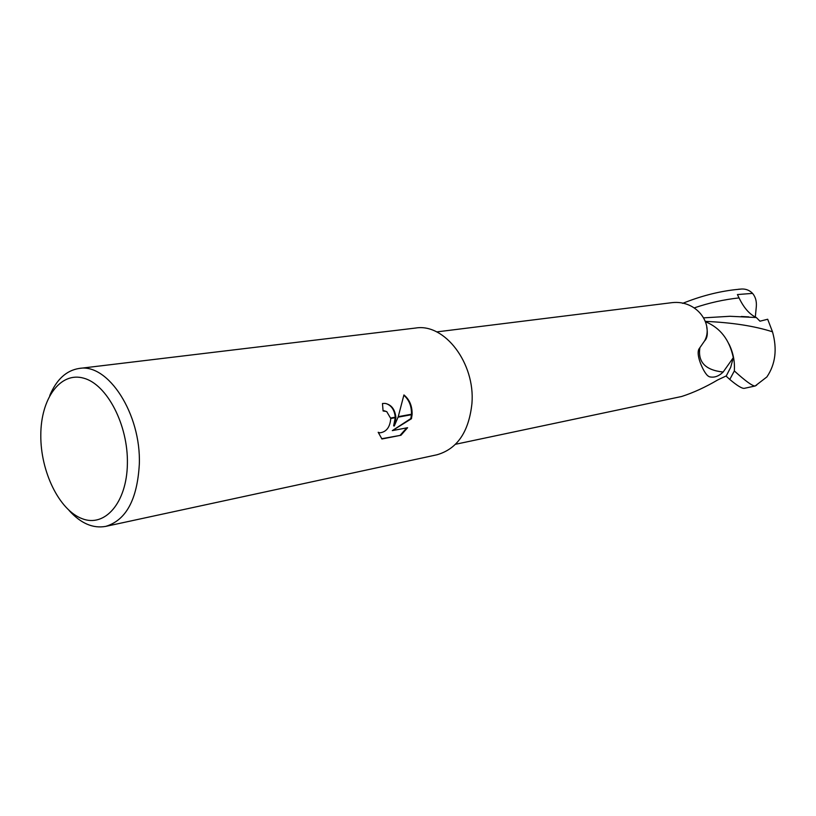 <?xml version="1.0" encoding="UTF-8"?>
<svg xmlns="http://www.w3.org/2000/svg" width="816" height="816" viewBox="0 0 816 816"><rect width="100%" height="100%" fill="white"/><g stroke="black" fill="none" stroke-linecap="round" stroke-linejoin="round"><path stroke-width="1.22" d="M455.532 444.271L681.646 396.494C693.365 392.72 705.401 387.192 717.754 379.919L726.291 375.901L730.687 367.322L733.309 357.673L723.149 372.035C718.682 376.39 714.051 377.961 709.277 376.747L707.635 375.707C705.075 373.147 702.627 368.832 700.301 362.763L699.404 360.131C697.966 355.215 697.772 351.584 698.822 349.217L704.575 340.915C713.888 324.411 697.058 299.737 671.996 302.654L436.682 331.908M127.388 463.774C126.868 502.666 104.927 527.768 82.059 518.65C59.16 510.082 40.463 471.485 40.8 435.122C40.81 398.677 60.221 371.453 83.63 378.155C107.029 384.275 128.265 424.983 127.388 463.774M49.766 395.505C56.559 379.46 66.371 370.433 79.203 368.444C108.079 362.977 141.209 414.038 139.322 464.222C137.302 499.535 126.092 520.261 105.703 526.391C92.912 528.686 80.702 523.362 69.044 510.418M79.203 368.444L415.619 328.042C444.506 323.054 475.32 363.14 471.944 403.43C468.914 431.868 457.235 448.994 436.886 454.798L105.703 526.391M394.271 426.023L398.055 417.17L412.09 414.599L411.448 418.73L392.302 430.634L407.602 427.706L400.982 435.244L381.939 438.988L378.185 432.296L379.909 432.827C386.427 431.96 390.038 427.186 390.752 418.506L395.882 417.568L394.271 426.023L393.638 425.86L395.25 417.68M383.071 410.734L385.132 410.989M390.762 418.506L386.682 411.539L383.081 410.978L382.48 403.502L385.07 403.41C391.262 404.573 394.862 409.132 395.862 417.088L395.882 417.568M381.653 438.733L400.982 435.244M412.121 414.12L398.249 416.66L403.93 394.934C409.459 399.442 412.192 405.838 412.121 414.12L412.09 414.599M395.24 417.211C394.526 409.979 391.456 405.43 386.019 403.563M395.862 417.088L390.711 418.037M378.828 432.592L378.216 432.429M400.33 435.071L406.745 427.87M392.302 430.634L410.815 418.567L411.437 414.722M411.478 414.242C411.652 406.215 409.122 399.901 403.879 395.281M410.815 418.567L411.448 418.73M705.626 321.79C720.334 327.899 729.565 339.864 733.309 357.673M723.149 372.035C705.544 370.189 697.772 362.161 699.853 347.973M726.005 376.023L729.779 379.45C737.256 385.733 742.101 388.691 744.314 388.334L755.126 385.999C752.505 386.152 745.579 381.133 734.339 370.943C734.951 361.478 733.156 352.492 728.963 343.995M682.635 303.368C700.312 296.249 717.713 291.7 734.849 289.7L741.683 289.017C745.946 288.844 749.578 290.302 752.576 293.383L737.419 294.556L739.061 297.911C743.825 307.856 749.578 314.405 756.34 317.536L759.982 321.188L767.683 319.25L772.497 331.806C754.606 326.043 732.268 322.575 705.483 321.382M756.34 317.536L729.973 316.282L703.933 317.842M772.497 331.806C777.362 349.177 775.486 364.211 766.877 376.941L755.126 385.999M752.576 293.383C755.463 296.82 756.718 301.186 756.33 306.469L755.29 317.169M734.339 370.943L729.779 379.45M739.061 297.911C723.965 299.533 709.063 302.848 694.355 307.867M734.849 289.7L741.132 289.048M384.673 410.917L384.03 410.754M706.748 327.206C707.951 333.775 707.227 338.344 704.575 340.915M698.822 349.217L698.18 352.247M707.543 375.615L709.277 376.747M756.667 385.152L755.29 385.937M741.367 316.486L748.772 316.894M738.398 289.272L741.683 289.017"/></g></svg>
